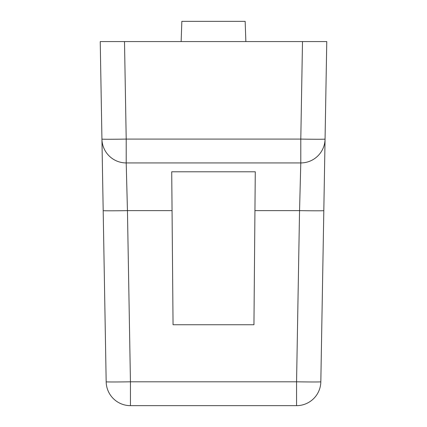 <?xml version="1.0" encoding="UTF-8"?>
<svg xmlns="http://www.w3.org/2000/svg" width="427" height="427" viewBox="0 0 427 427"><rect width="100%" height="100%" fill="white"/><g stroke="black" fill="none" stroke-linecap="round" stroke-linejoin="round"><path stroke-width="0.64" d="M245.861 41.574L245.157 21.35L181.843 21.35L181.139 41.574L326.767 41.574L320.826 381.802A24.27 24.27 0 0 1 296.562 405.65L130.438 405.65A24.27 24.27 0 0 1 106.174 381.802L100.233 41.574L124.503 41.574L112.509 41.574L124.503 41.574L112.509 41.574L124.503 41.574L126.205 139.085L300.795 139.085L302.497 41.574L314.491 41.574M181.139 41.574L124.503 41.574M300.795 162.933L126.205 162.933L127.449 210.628L130.438 381.802L296.562 381.802L299.551 210.628L300.795 162.933L300.795 139.085A24.27 0.422 -179 0 0 325.064 139.085A24.27 24.27 0 0 1 300.795 162.933A24.27 24.27 0 0 0 325.064 139.085M254.94 210.628L253.948 324.744L173.052 324.744L171.718 171.793L255.282 171.793L254.94 210.628L299.551 210.628A24.27 0.422 1 0 0 323.815 210.628M126.205 162.933A24.27 24.27 0 0 1 101.936 139.085A24.27 24.27 0 0 0 126.205 162.933L126.205 139.085A24.27 0.422 179 0 1 101.936 139.085M172.06 210.628L127.449 210.628A24.27 0.422 -1 0 1 103.185 210.628M296.562 405.65L296.562 381.802A24.27 0.422 1 0 0 320.826 381.802A24.27 24.27 0 0 1 296.562 405.65M130.438 381.802L130.438 405.65A24.27 24.27 0 0 1 106.174 381.802A24.27 0.422 -1 0 0 130.438 381.802"/></g></svg>
